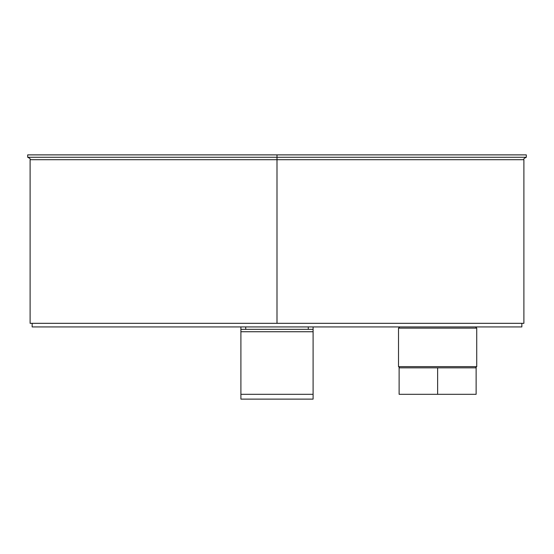 <?xml version="1.0" encoding="UTF-8"?>
<svg xmlns="http://www.w3.org/2000/svg" width="554" height="554" viewBox="0 0 554 554"><rect width="100%" height="100%" fill="white"/><g stroke="black" fill="none" stroke-linecap="round" stroke-linejoin="round"><path stroke-width="0.83" d="M32.153 323.321L32.153 326.929L521.847 326.929L521.847 323.321M276.993 323.321L276.993 159.69L276.993 323.321L523.897 323.321L523.897 159.69C523.281 159.102 524.084 158.299 526.3 157.281L526.3 154.878L277 154.878L277 323.321L30.103 323.321L30.103 159.69L276.993 159.69L276.993 154.878L276.993 159.69L523.897 159.69M30.103 159.69C30.719 159.102 29.916 158.299 27.7 157.281L27.7 154.878L276.993 154.878M27.7 157.281L526.3 157.281M476.731 366.637L398.52 366.637L398.52 328.134L476.731 328.134L476.731 366.637L475.526 367.842M399.122 367.842L476.128 367.842L476.128 394.31L399.122 394.31L399.122 367.842M437.625 367.842L437.625 394.31M308.28 326.929L308.28 329.339L313.093 329.339L313.093 326.929M308.28 329.339L245.72 329.339L245.72 326.929M240.907 326.929L240.907 329.339L245.72 329.339M313.093 329.339L313.093 399.122L240.907 399.122L240.907 329.339M313.093 331.742L240.907 331.742M240.907 394.31L313.093 394.31M399.725 367.842L398.52 366.637M399.725 326.929L398.52 328.134M475.526 326.929L476.731 328.134"/></g></svg>
